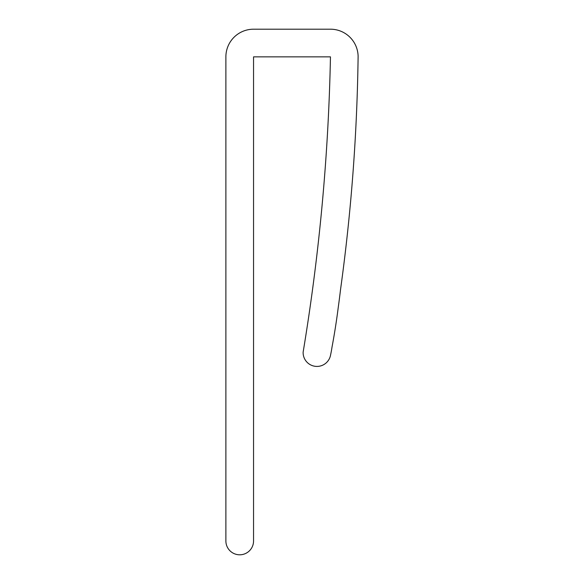 <?xml version="1.0" encoding="UTF-8"?>
<svg xmlns="http://www.w3.org/2000/svg" width="584" height="584" viewBox="0 0 584 584"><rect width="100%" height="100%" fill="white"/><g stroke="black" fill="none" stroke-linecap="round" stroke-linejoin="round"><path stroke-width="0.88" d="M330.456 29.2A27.66 27.66 0 0 1 358.116 56.349A1881.517 1881.517 0 0 1 340.538 289.547A940.941 940.941 0 0 1 338.202 307.79A680.827 680.827 0 0 1 331.989 347.254A118.005 118.005 0 0 1 330.602 354.846A13.833 13.833 0 0 1 315.623 366.358A13.833 13.833 0 0 1 303.125 352.196A2057.352 2057.352 0 0 0 330.456 56.86L253.551 56.86L253.551 540.966A13.833 13.833 0 0 1 239.717 554.8A13.833 13.833 0 0 1 225.884 540.966L225.884 56.86A27.66 27.66 0 0 1 253.551 29.2L330.456 29.2"/></g></svg>
